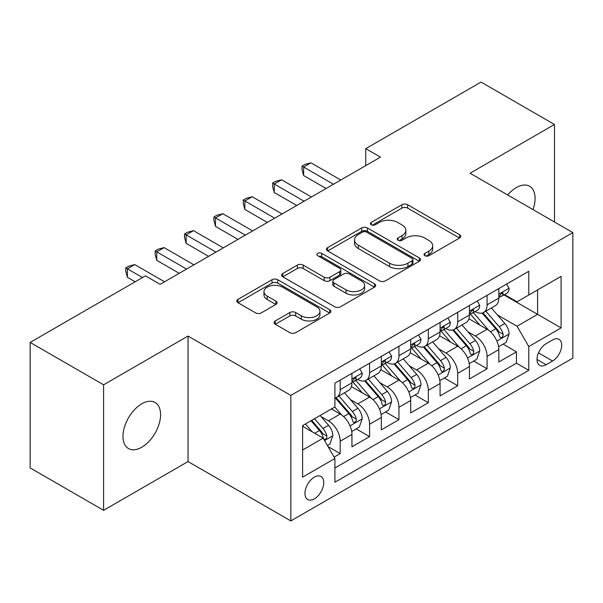 <?xml version="1.0" encoding="UTF-8"?>
<svg xmlns="http://www.w3.org/2000/svg" width="603" height="603" viewBox="0 0 603 603"><rect width="100%" height="100%" fill="white"/><g stroke="black" fill="none" stroke-linecap="round" stroke-linejoin="round"><path stroke-width="0.9" d="M424.881 255.717A2.857 1.651 0 0 0 428.921 255.717L459.554 238.027A4.078 2.352 0 0 0 460.752 236.361A4.078 2.352 0 0 0 459.554 234.703L407.658 204.734A4.078 2.352 0 0 0 401.892 204.734L371.252 222.424A2.857 1.651 0 0 0 370.415 223.585A2.857 1.651 0 0 0 371.252 224.753A2.857 1.651 0 0 0 375.292 224.753L379.257 222.462A13.047 7.53 0 0 1 397.709 222.462L402.035 224.964A13.047 7.53 0 0 1 405.857 230.286A13.047 7.53 0 0 1 402.035 235.615L398.07 237.906A2.857 1.651 0 0 0 397.234 239.067A2.857 1.651 0 0 0 398.07 240.235A2.857 1.651 0 0 0 402.103 240.235L406.068 237.944A13.047 7.53 0 0 1 424.52 237.944L428.846 240.439A13.047 7.53 0 0 1 432.668 245.768A13.047 7.53 0 0 1 428.846 251.097L424.881 253.388A2.857 1.651 0 0 0 424.045 254.549A2.857 1.651 0 0 0 424.881 255.717L424.881 253.388M141.773 447.222A26.585 15.354 120 0 0 159.147 423.796A26.585 15.354 120 0 0 155.069 402.487A26.585 15.354 120 0 0 141.773 403.806A26.585 15.354 120 0 0 124.406 427.233A26.585 15.354 120 0 0 128.484 448.542A26.585 15.354 120 0 0 141.773 447.222M533.007 209.595A26.585 15.354 120 0 0 529.6 186.259A26.585 15.354 120 0 0 516.304 187.578A26.585 15.354 120 0 0 507.681 194.973M314.351 498.869A13.296 7.673 120 0 0 323.035 487.149A13.296 7.673 120 0 0 321 476.498A13.296 7.673 120 0 0 314.351 477.154A13.296 7.673 120 0 0 305.668 488.875A13.296 7.673 120 0 0 307.703 499.525A13.296 7.673 120 0 0 314.351 498.869M275.307 320.932A4.078 2.352 0 0 0 274.116 322.597A4.078 2.352 0 0 0 275.307 324.256L289.87 332.668A4.078 2.352 0 0 0 295.636 332.668L329.66 313.025A4.078 2.352 0 0 0 330.859 311.359A4.078 2.352 0 0 0 329.66 309.693L277.764 279.732A4.078 2.352 0 0 0 271.998 279.732L237.974 299.374A4.078 2.352 0 0 0 236.775 301.033A4.078 2.352 0 0 0 237.974 302.698L255.559 312.859A4.078 2.352 0 0 0 261.325 312.859L275.888 304.447A4.078 2.352 0 0 0 277.079 302.781A4.078 2.352 0 0 0 275.888 301.123L267.167 296.081A10.907 6.294 0 0 1 263.971 291.633A10.907 6.294 0 0 1 270.702 285.814A10.907 6.294 0 0 1 282.588 287.179L316.756 306.904A10.907 6.294 0 0 1 319.952 311.359A10.907 6.294 0 0 1 313.221 317.178A10.907 6.294 0 0 1 301.334 315.814L295.636 312.52A4.078 2.352 0 0 0 289.87 312.52L275.307 320.932L275.307 324.256M188.038 336.052L103.588 384.812L30.15 342.414L30.15 467.913L103.588 510.311L188.038 461.559L290.85 520.917L290.85 395.41L188.038 336.052L188.038 461.559M554.489 222.002L554.489 124.482L470.039 173.242L572.85 232.6L290.85 395.41M554.489 124.482L481.051 82.083L365.757 148.655L365.757 165.614M30.15 342.414L145.444 275.85L160.134 284.33L380.448 157.134L365.757 148.655M379.543 280.892A4.078 2.352 0 0 0 385.309 280.892L419.334 261.25A4.078 2.352 0 0 0 420.525 259.584A4.078 2.352 0 0 0 419.334 257.918L367.431 227.957A4.078 2.352 0 0 0 361.664 227.957L327.64 247.599A4.078 2.352 0 0 0 326.449 249.265A4.078 2.352 0 0 0 327.64 250.931L379.543 280.892M318.836 256.335A2.857 1.651 0 0 1 321.731 256.735L321.731 253.343L374.501 283.809A4.078 2.352 0 0 1 375.692 285.475A4.078 2.352 0 0 1 374.501 287.134L340.476 306.776A4.078 2.352 0 0 1 334.71 306.776L282.807 276.815L282.807 273.483A4.078 2.352 0 0 0 281.616 275.149A4.078 2.352 0 0 0 282.807 276.815M282.807 273.483L297.369 265.079A4.078 2.352 0 0 1 303.136 265.079L324.18 277.229A4.078 2.352 0 0 0 329.947 277.229L339.61 271.651A4.078 2.352 0 0 0 340.801 269.993A4.078 2.352 0 0 0 339.61 268.327L317.698 255.672A2.857 1.651 0 0 1 316.861 254.511A2.857 1.651 0 0 1 318.618 252.989A2.857 1.651 0 0 1 321.731 253.343M334.107 457.104L340.205 453.584L328.009 446.544M321.075 416.598L328.454 420.849A16.62 9.595 60 0 1 340.205 441.2L351.948 434.416L351.948 446.8L369.579 436.625L356.207 428.906M350.449 399.638L357.828 403.889A16.62 9.595 60 0 1 369.579 424.241L381.33 417.457L381.33 429.841L398.952 419.665L385.588 411.947M379.822 382.671L387.201 386.93A16.62 9.595 60 0 1 398.952 407.281L410.703 400.498L410.703 412.882L428.326 402.706L414.962 394.988M409.203 365.712L416.575 369.971A16.62 9.595 60 0 1 428.326 390.322L440.077 383.538L440.077 395.922L457.7 385.747L444.336 378.028M438.577 348.753L445.949 353.011A16.62 9.595 60 0 1 457.7 373.363L469.451 366.579L469.451 378.963L487.073 368.787L487.073 356.403A16.62 9.595 -120 0 0 475.322 336.052L467.951 331.793M473.709 361.069L487.073 368.787M351.948 434.416A16.62 9.595 -120 0 0 340.205 414.065L331.386 408.977M381.33 417.457A16.62 9.595 -120 0 0 369.579 397.106L351.413 386.621M410.703 400.498A16.62 9.595 -120 0 0 398.952 380.146L380.787 369.662M440.077 383.538A16.62 9.595 -120 0 0 428.326 363.187L410.161 352.702M469.451 366.579A16.62 9.595 -120 0 0 457.7 346.228L439.534 335.743M552.582 339.956L546.122 343.687A12.882 7.432 120 0 0 537.703 355.039A12.882 7.432 120 0 0 539.677 365.358A12.882 7.432 120 0 0 546.122 364.717L552.582 360.986A12.882 7.432 120 0 0 560.994 349.634A12.882 7.432 120 0 0 559.019 339.316A12.882 7.432 120 0 0 552.582 339.956M290.85 520.917L572.85 358.107L572.85 232.6M302.6 450.019L323.163 438.147L334.914 458.499L334.914 482.249L528.786 370.31L528.786 346.567L517.035 326.215L497.324 314.834M334.914 458.499L302.6 477.154L302.6 425.597L334.914 406.942L334.914 383.199L528.786 271.267L528.786 295.01L561.099 276.355L561.099 327.911L528.786 346.567M357.669 379.385L357.828 379.468A16.62 9.595 60 0 0 366.134 380.297L377.885 373.513A16.62 9.595 -120 0 0 381.33 365.9L381.33 356.403M387.051 362.426L387.201 362.509A16.62 9.595 60 0 0 395.508 363.338L407.259 356.554A16.62 9.595 -120 0 0 410.703 348.941L410.703 339.444M416.424 345.466L416.575 345.549A16.62 9.595 60 0 0 424.881 346.378L436.632 339.595A16.62 9.595 -120 0 0 440.077 331.982L440.077 322.484M445.798 328.507L445.949 328.59A16.62 9.595 60 0 0 454.263 329.419L466.006 322.635A16.62 9.595 -120 0 0 469.451 315.022L469.451 305.525M334.914 468.003L516.447 363.187L516.447 351.828L498.824 362.004L498.824 349.619A16.62 9.595 -120 0 0 487.073 329.268L468.908 318.783M475.172 311.547L475.322 311.63A16.62 9.595 -120 0 0 483.636 312.46A16.62 9.595 -120 0 0 487.073 304.847L487.073 295.349M483.636 312.46L495.387 305.676A16.62 9.595 -120 0 0 498.824 298.063L498.824 288.566M340.205 380.146L340.205 389.644A16.62 9.595 60 0 1 336.76 397.256A16.62 9.595 60 0 1 334.914 397.927M336.76 397.256L348.511 390.473A16.62 9.595 -120 0 0 351.948 382.86L351.948 373.363M369.579 363.187L369.579 372.684A16.62 9.595 60 0 1 366.134 380.297M398.952 346.228L398.952 355.725A16.62 9.595 60 0 1 395.508 363.338M428.326 329.268L428.326 338.765A16.62 9.595 60 0 1 424.881 346.378M457.7 312.309L457.7 321.806A16.62 9.595 60 0 1 454.263 329.419M457.7 373.363L457.7 385.747M428.326 390.322L428.326 402.706M398.952 407.281L398.952 419.665M369.579 424.241L369.579 436.625M340.205 441.2L340.205 453.584M323.163 438.147L302.6 426.276M517.035 326.215L537.597 314.344L537.597 289.922L561.099 276.355M503.957 294.927L561.099 327.911M504.545 294.588L517.035 301.794L528.786 295.01M103.588 384.812L103.588 510.311M503.083 344.109L516.447 351.828M516.447 363.187L528.786 370.31M426.027 256.117L428.846 254.489A13.047 7.53 0 0 0 432.668 249.16L432.668 245.768M405.857 230.286L405.857 233.678A13.047 7.53 0 0 1 402.035 239.007L399.209 240.635M459.501 238.057L407.658 208.125A4.078 2.352 0 0 0 401.892 208.125L372.398 225.153M419.281 261.28L367.431 231.348A4.078 2.352 0 0 0 361.664 231.348L327.7 250.961M412.128 260.752A2.857 1.651 0 0 0 412.957 259.584A2.857 1.651 0 0 0 412.128 258.423L366.571 232.117A2.857 1.651 0 0 0 362.531 232.117L358.348 234.529A13.047 7.53 0 0 0 354.526 239.858A13.047 7.53 0 0 0 358.348 245.187L389.493 263.164A13.047 7.53 0 0 0 407.945 263.164L412.128 260.752L412.128 264.144A2.857 1.651 0 0 0 412.957 262.976L412.957 259.584M354.526 239.858L354.526 243.25A13.047 7.53 0 0 0 358.348 248.579L358.348 245.187M412.128 264.144L407.945 266.556A13.047 7.53 0 0 1 389.493 266.556L358.348 248.579M282.86 276.845L297.369 268.471L297.369 265.079M340.801 269.993L340.801 273.385A4.078 2.352 0 0 1 339.61 275.043L329.947 280.621A4.078 2.352 0 0 1 324.18 280.621L303.136 268.471A4.078 2.352 0 0 0 297.369 268.471M321.731 256.735L374.44 287.171M346.024 289.839A10.907 6.294 0 0 0 357.911 291.204A10.907 6.294 0 0 0 364.642 285.385A10.907 6.294 0 0 0 361.453 280.938L349.408 273.988A4.078 2.352 0 0 0 343.642 273.988L333.987 279.558A4.078 2.352 0 0 0 332.796 281.224A4.078 2.352 0 0 0 333.987 282.89L346.024 289.839L346.024 293.231A10.907 6.294 0 0 0 357.911 294.596A10.907 6.294 0 0 0 364.642 288.777L364.642 285.385M332.796 281.224L332.796 284.616A4.078 2.352 0 0 0 333.987 286.282L333.987 282.89M346.024 293.231L333.987 286.282M319.952 311.359L319.952 314.751A10.907 6.294 0 0 1 313.221 320.57A10.907 6.294 0 0 1 301.334 319.206L295.636 315.912A4.078 2.352 0 0 0 289.87 315.912L275.367 324.293M263.971 291.633L263.971 295.025A10.907 6.294 0 0 0 267.167 299.472L267.167 296.081M275.835 304.477L267.167 299.472M329.607 313.055L277.764 283.124A4.078 2.352 0 0 0 271.998 283.124L238.027 302.736M498.575 346.71L506.166 342.331L509.105 333.851A11.012 6.354 -120 0 0 504.817 323.51L491.4 307.975M488.709 330.346L473.37 312.588M479.98 325.175L471.079 314.864A26.381 15.233 -120 0 0 470.257 313.944M482.136 313.055L495.711 328.771A11.012 6.354 60 0 1 499.638 336.353L500.437 337.657L501.922 337.446L502.925 336.24L503.166 334.318A11.012 6.354 -120 0 0 499.239 326.736L485.814 311.193M482.935 312.799L497.52 329.683A5.608 3.241 60 0 1 498.937 331.876L503.166 334.318M506.61 284.073L509.105 288.4A11.012 6.354 60 0 1 506.829 293.269L501.244 296.488A11.012 6.354 -120 0 0 503.166 293.955L502.932 292.975L501.553 293.254L499.638 295.99A11.012 6.354 60 0 1 498.824 297.558M333.444 184.269L303.633 167.054L310.975 162.818L340.785 180.026M499.194 297.008L499.239 297.008A11.012 6.354 -120 0 0 501.244 296.488M326.102 188.505L303.633 175.533L303.633 167.054L302.013 166.119L304.952 164.423L310.975 162.818M303.633 175.533L302.013 169.511L302.013 166.119M469.202 363.669L476.792 359.29L479.732 350.81A11.012 6.354 -120 0 0 475.443 340.469L462.019 324.934M459.335 347.305L443.996 329.547M450.607 342.135L441.697 331.823A26.381 15.233 -120 0 0 440.883 330.904M452.763 330.014L466.338 345.73A11.012 6.354 60 0 1 470.265 353.313L471.064 354.617L472.548 354.406L473.543 353.2L473.785 351.278A11.012 6.354 -120 0 0 469.865 343.695L456.441 328.153M453.562 329.758L468.147 346.642A5.608 3.241 60 0 1 469.564 348.836L473.785 351.278M439.828 380.629L447.418 376.249L450.358 367.77A11.012 6.354 -120 0 0 446.069 357.428L432.645 341.893M429.962 364.265L414.615 346.506M421.226 359.094L412.324 348.783A26.381 15.233 -120 0 0 411.51 347.863M423.389 346.974L436.964 362.689A11.012 6.354 60 0 1 440.891 370.272L441.69 371.576L443.175 371.365L444.17 370.159L444.411 368.237A11.012 6.354 -120 0 0 440.484 360.654L427.067 345.112M424.188 346.717L438.773 363.601A5.608 3.241 60 0 1 440.182 365.795L444.411 368.237M410.455 397.588L418.045 393.209L420.984 384.729A11.012 6.354 -120 0 0 416.696 374.395L403.271 358.853M400.58 381.224L385.242 363.466M391.852 376.053L382.95 365.742A26.381 15.233 -120 0 0 382.136 364.823M394.015 363.933L407.59 379.649A11.012 6.354 60 0 1 411.51 387.232L412.316 388.536L413.801 388.324L414.796 387.118L415.037 385.196A11.012 6.354 -120 0 0 411.11 377.614L397.694 362.071M394.814 363.677L409.399 380.561A5.608 3.241 60 0 1 410.809 382.754L415.037 385.196M381.081 414.547L388.671 410.168L391.603 401.688A11.012 6.354 -120 0 0 387.322 391.355L373.898 375.812M371.207 398.184L355.868 380.425M362.478 393.013L353.577 382.701A26.381 15.233 -120 0 0 352.763 381.782M364.634 380.892L378.217 396.608A11.012 6.354 60 0 1 382.136 404.191L382.935 405.495L384.428 405.284L385.423 404.078L385.664 402.156A11.012 6.354 -120 0 0 381.737 394.573L368.32 379.031M365.433 380.636L380.026 397.52A5.608 3.241 60 0 1 381.435 399.714L385.664 402.156M477.237 301.033L479.732 305.359A11.012 6.354 60 0 1 477.455 310.228L471.87 313.447A11.012 6.354 -120 0 0 473.785 310.914L473.559 309.934L472.179 310.213L470.265 312.949A11.012 6.354 60 0 1 469.451 314.517M304.07 201.229L274.252 184.013L281.601 179.777L311.412 196.985M469.82 313.967L469.865 313.967A11.012 6.354 -120 0 0 471.87 313.447M296.729 205.465L274.252 192.493L274.252 184.013L272.639 183.078L275.579 181.382L281.601 179.777M274.252 192.493L272.639 186.47L272.639 183.078M447.863 317.992L450.358 322.319A11.012 6.354 60 0 1 448.074 327.188L442.496 330.406A11.012 6.354 -120 0 0 444.411 327.874L444.177 326.894L442.806 327.173L440.891 329.909A11.012 6.354 60 0 1 440.077 331.477M274.697 218.188L244.878 200.972L252.227 196.736L282.038 213.944M440.446 330.926L440.484 330.926A11.012 6.354 -120 0 0 442.496 330.406M267.348 222.424L244.878 209.452L244.878 200.972L243.265 200.038L246.205 198.342L252.227 196.736M244.878 209.452L243.265 203.43L243.265 200.038M418.482 334.951L420.984 339.278A11.012 6.354 60 0 1 418.701 344.147L413.123 347.366A11.012 6.354 -120 0 0 415.037 344.833L414.804 343.853L413.432 344.132L411.51 346.868A11.012 6.354 60 0 1 410.703 348.436M245.323 235.147L215.505 217.932L222.846 213.696L252.665 230.904M411.065 347.886L411.11 347.886A11.012 6.354 -120 0 0 413.123 347.366M237.974 239.383L215.505 226.411L215.505 217.932L213.892 216.997L216.824 215.301L222.846 213.696M215.505 226.411L213.892 220.389L213.892 216.997M389.108 351.911L391.603 356.237A11.012 6.354 60 0 1 389.327 361.107L383.749 364.325A11.012 6.354 -120 0 0 385.664 361.792L385.43 360.813L384.058 361.091L382.136 363.828A11.012 6.354 60 0 1 381.33 365.395M215.942 252.107L186.131 234.891L193.473 230.655L223.291 247.863M381.691 364.845L381.737 364.845A11.012 6.354 -120 0 0 383.749 364.325M208.6 256.343L186.131 243.371L186.131 234.891L184.518 233.956L187.45 232.261L193.473 230.655M186.131 243.371L184.518 237.348L184.518 233.956M351.707 431.507L359.298 427.128L362.23 418.648A11.012 6.354 -120 0 0 357.941 408.314L344.524 392.772M341.833 415.143L334.808 407.01M333.105 409.972L331.959 408.646M335.26 397.852L348.836 413.568A11.012 6.354 60 0 1 352.763 421.15L353.562 422.454L355.054 422.243L356.049 421.037L356.29 419.115A11.012 6.354 -120 0 0 352.363 411.532L338.939 395.99M336.059 397.596L350.644 414.48A5.608 3.241 60 0 1 352.062 416.673L356.29 419.115M359.735 368.87L362.23 373.197A11.012 6.354 60 0 1 359.953 378.066L354.368 381.284A11.012 6.354 -120 0 0 356.29 378.752L356.056 377.772L354.677 378.051L352.763 380.787A11.012 6.354 60 0 1 351.948 382.355M186.568 269.066L156.757 251.85L164.099 247.614L193.917 264.823M352.318 381.805L352.363 381.805A11.012 6.354 -120 0 0 354.368 381.284M179.227 273.302L156.757 260.33L156.757 251.85L155.137 250.916L158.076 249.22L164.099 247.614M156.757 260.33L155.137 254.308L155.137 250.916M327.421 445.527L329.924 444.087L332.856 435.607A11.012 6.354 -120 0 0 328.567 425.273L320.118 415.49M312.233 431.838L305.435 423.969M303.731 426.932L302.6 425.628M311.012 420.743L319.462 430.527A11.012 6.354 60 0 1 323.389 438.11L324.188 439.414L325.673 439.203L326.675 437.997L326.916 436.075A11.012 6.354 -120 0 0 322.989 428.492L314.54 418.708M311.691 420.351L321.271 431.439A5.608 3.241 60 0 1 322.688 433.632L326.916 436.075M142.512 277.546L127.384 268.81L134.725 264.574L164.536 281.782M135.162 281.782L127.384 277.29L127.384 268.81L125.763 267.875L128.703 266.179L134.725 264.574M127.384 277.29L125.763 271.267L125.763 267.875M328.454 420.849L340.205 414.065M357.828 403.889L369.579 397.106M387.201 386.93L398.952 380.146M416.575 369.971L428.326 363.187M445.949 353.011L457.7 346.228M475.322 336.052L487.073 329.268M487.073 304.847L498.824 298.063M340.205 389.644L351.948 382.86M369.579 372.684L381.33 365.9M398.952 355.725L410.703 348.941M428.326 338.765L440.077 331.982M457.7 321.806L469.451 315.022M487.073 356.403L498.824 349.619M538.494 352.853L552.582 360.986M537.009 359.456L546.122 364.717M428.846 254.489L428.846 251.097M398.07 240.235L398.07 237.906M402.035 239.007L402.035 235.615M371.252 224.753L371.252 222.424M401.892 208.125L401.892 204.734M407.658 208.125L407.658 204.734M459.554 238.027L459.554 234.703M327.64 250.931L327.64 247.599M361.664 231.348L361.664 227.957M367.431 231.348L367.431 227.957M419.334 261.25L419.334 257.918M389.493 266.556L389.493 263.164M407.945 266.556L407.945 263.164M303.136 268.471L303.136 265.079M324.18 280.621L324.18 277.229M329.947 280.621L329.947 277.229M339.61 275.043L339.61 271.651M374.501 287.134L374.501 283.809M289.87 315.912L289.87 312.52M295.636 315.912L295.636 312.52M301.334 319.206L301.334 315.814M275.888 304.447L275.888 301.123M237.974 302.698L237.974 299.374M271.998 283.124L271.998 279.732M277.764 283.124L277.764 279.732M329.66 313.025L329.66 309.693M496.902 341.064L509.03 334.062M499.239 326.736L504.817 323.51M490.465 331.801L495.711 328.771M509.03 288.272L498.824 294.166M501.741 293.133L503.166 293.955M467.521 358.024L479.656 351.021M469.865 343.695L475.443 340.469M461.084 348.76L466.338 345.73M438.147 374.983L450.283 367.981M440.484 360.654L446.069 357.428M431.71 365.719L436.964 362.689M408.774 391.942L420.909 384.94M411.11 377.614L416.696 374.395M402.337 382.679L407.59 379.649M379.4 408.902L391.535 401.9M381.737 394.573L387.322 391.355M372.963 399.638L378.217 396.608M479.656 305.231L469.451 311.125M472.368 310.093L473.785 310.914M450.283 322.19L440.077 328.085M442.994 327.052L444.411 327.874M420.909 339.15L410.703 345.044M413.613 344.012L415.037 344.833M391.535 356.109L381.33 362.004M384.239 360.971L385.664 361.792M350.026 425.861L362.162 418.859M352.363 411.532L357.941 408.314M343.589 416.598L348.836 413.568M362.162 373.069L351.948 378.963M354.865 377.93L356.29 378.752M324.557 440.567L332.781 435.818M322.989 428.492L328.567 425.273M314.713 433.271L319.462 430.527"/></g></svg>
